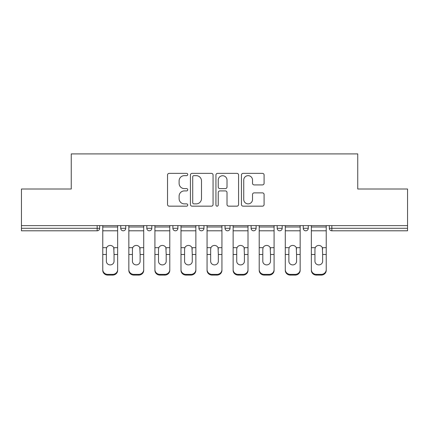 <?xml version="1.0" encoding="UTF-8"?>
<svg xmlns="http://www.w3.org/2000/svg" width="429" height="429" viewBox="0 0 429 429"><rect width="100%" height="100%" fill="white"/><g stroke="black" fill="none" stroke-linecap="round" stroke-linejoin="round"><path stroke-width="0.64" d="M187.757 174.506A1.148 1.148 0 0 0 186.61 173.359L169.176 173.359A1.641 1.641 0 0 0 167.535 175L167.535 204.526A1.641 1.641 0 0 0 169.176 206.167L186.61 206.167A1.148 1.148 0 0 0 187.757 205.019A1.148 1.148 0 0 0 186.61 203.872L184.352 203.872A5.25 5.25 0 0 1 179.102 198.622L179.102 196.16A5.25 5.25 0 0 1 184.352 190.91L186.61 190.91A1.148 1.148 0 0 0 187.757 189.763A1.148 1.148 0 0 0 186.61 188.615L184.352 188.615A5.25 5.25 0 0 1 179.102 183.365L179.102 180.904A5.25 5.25 0 0 1 184.352 175.654L186.61 175.654A1.148 1.148 0 0 0 187.757 174.506M262.446 184.92A1.641 1.641 0 0 0 264.087 183.285L264.087 175A1.641 1.641 0 0 0 262.446 173.359L243.087 173.359A1.641 1.641 0 0 0 241.447 175L241.447 204.526A1.641 1.641 0 0 0 243.087 206.167L262.446 206.167A1.641 1.641 0 0 0 264.087 204.526L264.087 194.519A1.641 1.641 0 0 0 262.446 192.878L254.161 192.878A1.641 1.641 0 0 0 252.52 194.519L252.52 199.485A4.387 4.387 0 0 1 248.134 203.872A4.387 4.387 0 0 1 243.742 199.485L243.742 180.041A4.387 4.387 0 0 1 248.134 175.654A4.387 4.387 0 0 1 252.52 180.041L252.52 183.285A1.641 1.641 0 0 0 254.161 184.92L262.446 184.92M21.45 225.616L21.45 189.012L71.257 189.012L71.257 153.909L357.743 153.909L357.743 189.012L407.55 189.012L407.55 225.616L21.45 225.616L21.45 228.287L97.163 228.287L97.163 225.616M213.063 175A1.641 1.641 0 0 0 211.422 173.359L192.063 173.359A1.641 1.641 0 0 0 190.422 175L190.422 204.526A1.641 1.641 0 0 0 192.063 206.167L211.422 206.167A1.641 1.641 0 0 0 213.063 204.526L213.063 175M217.578 173.359L236.937 173.359A1.641 1.641 0 0 1 238.578 175L238.578 204.526A1.641 1.641 0 0 1 236.937 206.167L228.652 206.167A1.641 1.641 0 0 1 227.011 204.526L227.011 192.551A1.641 1.641 0 0 0 225.37 190.91L219.873 190.91A1.641 1.641 0 0 0 218.232 192.551L218.232 205.019A1.148 1.148 0 0 1 217.085 206.167A1.148 1.148 0 0 1 215.937 205.019L215.937 175A1.641 1.641 0 0 1 217.578 173.359M97.163 230.797A2.51 2.51 0 0 0 99.673 228.287L97.163 228.287L97.163 230.797A2.51 2.51 0 0 0 99.673 228.287L99.673 225.616L99.673 228.287A2.51 2.51 0 0 1 97.163 230.797L21.45 230.797L21.45 228.287M407.55 225.616L407.55 230.797L331.837 230.797A2.51 2.51 0 0 1 329.327 228.287L329.327 225.616L329.327 228.287A2.51 2.51 0 0 0 331.837 230.797A2.51 2.51 0 0 1 329.327 228.287L407.55 228.287M120.731 225.616L120.731 228.287L120.731 225.616M123.241 230.797A2.51 2.51 0 0 1 120.731 228.287A2.51 2.51 0 0 0 123.241 230.797A2.51 2.51 0 0 0 125.745 228.287L125.745 225.616L125.745 228.287A2.51 2.51 0 0 1 123.241 230.797A2.51 2.51 0 0 1 120.731 228.287L125.745 228.287A2.51 2.51 0 0 1 123.241 230.797M146.809 225.616L146.809 228.287L146.809 225.616M151.823 225.616L151.823 228.287L151.823 225.616M177.896 225.616L177.896 228.287L172.882 228.287A2.51 2.51 0 0 0 175.386 230.797A2.51 2.51 0 0 1 172.882 228.287L172.882 225.616M198.954 228.287A2.51 2.51 0 0 0 201.464 230.797A2.51 2.51 0 0 0 203.968 228.287A2.51 2.51 0 0 1 201.464 230.797A2.51 2.51 0 0 0 203.968 228.287L203.968 225.616L203.968 228.287L198.954 228.287A2.51 2.51 0 0 0 201.464 230.797A2.51 2.51 0 0 1 198.954 228.287L198.954 225.616M225.032 225.616L225.032 228.287L225.032 225.616M230.046 225.616L230.046 228.287L230.046 225.616M256.118 225.616L256.118 228.287L251.104 228.287A2.51 2.51 0 0 0 253.614 230.797A2.51 2.51 0 0 1 251.104 228.287L251.104 225.616M277.177 225.616L277.177 228.287L277.177 225.616M282.191 225.616L282.191 228.287L282.191 225.616M303.255 225.616L303.255 228.287L303.255 225.616M308.269 225.616L308.269 228.287L308.269 225.616M149.313 230.797A2.51 2.51 0 0 1 146.809 228.287A2.51 2.51 0 0 0 149.313 230.797A2.51 2.51 0 0 0 151.823 228.287A2.51 2.51 0 0 1 149.313 230.797A2.51 2.51 0 0 1 146.809 228.287L151.823 228.287A2.51 2.51 0 0 1 149.313 230.797M177.896 228.287A2.51 2.51 0 0 1 175.386 230.797A2.51 2.51 0 0 0 177.896 228.287A2.51 2.51 0 0 1 175.386 230.797A2.51 2.51 0 0 1 172.882 228.287M227.536 230.797A2.51 2.51 0 0 1 225.032 228.287A2.51 2.51 0 0 0 227.536 230.797A2.51 2.51 0 0 0 230.046 228.287A2.51 2.51 0 0 1 227.536 230.797A2.51 2.51 0 0 1 225.032 228.287L230.046 228.287A2.51 2.51 0 0 1 227.536 230.797M253.614 230.797A2.51 2.51 0 0 0 256.118 228.287A2.51 2.51 0 0 1 253.614 230.797A2.51 2.51 0 0 1 251.104 228.287M279.687 230.797A2.51 2.51 0 0 1 277.177 228.287A2.51 2.51 0 0 0 279.687 230.797A2.51 2.51 0 0 0 282.191 228.287A2.51 2.51 0 0 1 279.687 230.797A2.51 2.51 0 0 1 277.177 228.287L282.191 228.287A2.51 2.51 0 0 1 279.687 230.797M305.759 230.797A2.51 2.51 0 0 1 303.255 228.287L308.269 228.287A2.51 2.51 0 0 1 305.759 230.797A2.51 2.51 0 0 0 308.269 228.287M193.87 175.654A1.148 1.148 0 0 0 192.723 176.802L192.723 202.724A1.148 1.148 0 0 0 193.87 203.872L196.246 203.872A5.25 5.25 0 0 0 201.496 198.622L201.496 180.904A5.25 5.25 0 0 0 196.246 175.654L193.87 175.654M227.011 180.126A4.387 4.387 0 0 0 222.619 175.734A4.387 4.387 0 0 0 218.232 180.126L218.232 186.974A1.641 1.641 0 0 0 219.873 188.615L225.37 188.615A1.641 1.641 0 0 0 227.011 186.974L227.011 180.126M114.05 249.142L113.739 247.672L114.05 254.488L117.643 254.488L117.643 225.616M102.767 255.196L102.767 270.345L102.767 247.672L106.665 247.672L106.36 249.142L106.665 247.672A3.845 3.684 0 0 1 113.739 247.672L117.643 247.672M117.643 255.196L117.643 270.345A5.014 4.74 180 0 1 112.629 275.091L112.629 274.383A5.014 4.74 0 0 0 117.643 269.643L117.643 254.488M114.05 261.261A3.845 3.636 180 0 1 110.205 264.897A3.845 3.636 180 0 1 106.36 261.261A3.845 3.636 180 0 0 110.205 264.897A3.845 3.636 180 0 0 114.05 261.261L114.05 254.488M106.36 261.261L106.36 249.142M102.767 269.643A5.014 4.74 0 0 0 107.781 274.383L107.781 275.091L112.629 275.091M107.781 275.091A5.014 4.74 180 0 1 102.767 270.345M107.781 274.383L112.629 274.383M102.767 247.672L102.767 225.616M117.643 269.643L117.643 270.345M140.122 249.142L139.816 247.672L140.122 254.488L143.715 254.488L143.715 225.616M128.839 255.196L128.839 270.345L128.839 247.672L132.738 247.672L132.432 249.142L132.738 247.672A3.845 3.684 0 0 1 139.816 247.672L143.715 247.672M143.715 255.196L143.715 270.345A5.014 4.74 180 0 1 138.701 275.091L138.701 274.383A5.014 4.74 0 0 0 143.715 269.643L143.715 254.488M140.122 261.261A3.845 3.636 180 0 1 136.277 264.897A3.845 3.636 180 0 1 132.432 261.261A3.845 3.636 180 0 0 136.277 264.897A3.845 3.636 180 0 0 140.122 261.261L140.122 254.488M166.195 249.142L165.889 247.672L166.195 254.488L169.787 254.488L169.787 225.616M154.912 255.196L154.912 270.345L154.912 247.672L158.816 247.672L158.505 249.142L158.816 247.672A3.845 3.684 0 0 1 165.889 247.672L169.787 247.672M169.787 255.196L169.787 270.345A5.014 4.74 180 0 1 164.774 275.091L164.774 274.383A5.014 4.74 0 0 0 169.787 269.643L169.787 254.488M166.195 261.261A3.845 3.636 180 0 1 162.35 264.897A3.845 3.636 180 0 1 158.505 261.261A3.845 3.636 180 0 0 162.35 264.897A3.845 3.636 180 0 0 166.195 261.261L166.195 254.488M192.272 249.142L191.961 247.672L192.272 254.488L195.865 254.488L195.865 225.616M180.99 255.196L180.99 270.345L180.99 247.672L184.888 247.672L184.583 249.142L184.888 247.672A3.845 3.684 0 0 1 191.961 247.672L195.865 247.672M195.865 255.196L195.865 270.345A5.014 4.74 180 0 1 190.851 275.091L190.851 274.383A5.014 4.74 0 0 0 195.865 269.643L195.865 254.488M192.272 261.261A3.845 3.636 180 0 1 188.428 264.897A3.845 3.636 180 0 1 184.583 261.261A3.845 3.636 180 0 0 188.428 264.897A3.845 3.636 180 0 0 192.272 261.261L192.272 254.488M218.345 249.142L218.039 247.672L218.345 254.488L221.938 254.488L221.938 225.616M207.062 255.196L207.062 270.345L207.062 247.672L210.961 247.672L210.655 249.142L210.961 247.672A3.845 3.684 0 0 1 218.039 247.672L221.938 247.672M221.938 255.196L221.938 270.345A5.014 4.74 180 0 1 216.924 275.091L216.924 274.383A5.014 4.74 0 0 0 221.938 269.643L221.938 254.488M218.345 261.261A3.845 3.636 180 0 1 214.5 264.897A3.845 3.636 180 0 1 210.655 261.261A3.845 3.636 180 0 0 214.5 264.897A3.845 3.636 180 0 0 218.345 261.261L218.345 254.488M244.417 249.142L244.112 247.672L244.417 254.488L248.01 254.488L248.01 225.616M233.135 255.196L233.135 270.345L233.135 247.672L237.039 247.672L236.728 249.142L237.039 247.672A3.845 3.684 0 0 1 244.112 247.672L248.01 247.672M248.01 255.196L248.01 270.345A5.014 4.74 180 0 1 242.996 275.091L242.996 274.383A5.014 4.74 0 0 0 248.01 269.643L248.01 254.488M244.417 261.261A3.845 3.636 180 0 1 240.572 264.897A3.845 3.636 180 0 1 236.728 261.261A3.845 3.636 180 0 0 240.572 264.897A3.845 3.636 180 0 0 244.417 261.261L244.417 254.488M132.432 261.261L132.432 249.142M128.839 269.643A5.014 4.74 0 0 0 133.853 274.383L133.853 275.091L138.701 275.091M133.853 275.091A5.014 4.74 180 0 1 128.839 270.345M133.853 274.383L138.701 274.383M128.839 247.672L128.839 225.616M143.715 269.643L143.715 270.345M158.505 261.261L158.505 249.142M154.912 269.643A5.014 4.74 0 0 0 159.926 274.383L159.926 275.091L164.774 275.091M159.926 275.091A5.014 4.74 180 0 1 154.912 270.345M159.926 274.383L164.774 274.383M154.912 247.672L154.912 225.616M169.787 269.643L169.787 270.345M184.583 261.261L184.583 249.142M180.99 269.643A5.014 4.74 0 0 0 186.004 274.383L186.004 275.091L190.851 275.091M186.004 275.091A5.014 4.74 180 0 1 180.99 270.345M186.004 274.383L190.851 274.383M180.99 247.672L180.99 225.616M195.865 269.643L195.865 270.345M210.655 261.261L210.655 249.142M207.062 269.643A5.014 4.74 0 0 0 212.076 274.383L212.076 275.091L216.924 275.091M212.076 275.091A5.014 4.74 180 0 1 207.062 270.345M212.076 274.383L216.924 274.383M207.062 247.672L207.062 225.616M221.938 269.643L221.938 270.345M236.728 261.261L236.728 249.142M233.135 269.643A5.014 4.74 0 0 0 238.149 274.383L238.149 275.091L242.996 275.091M238.149 275.091A5.014 4.74 180 0 1 233.135 270.345M238.149 274.383L242.996 274.383M233.135 247.672L233.135 225.616M248.01 269.643L248.01 270.345M270.495 249.142L270.184 247.672L270.495 254.488L274.088 254.488L274.088 225.616M259.213 255.196L259.213 270.345L259.213 247.672L263.111 247.672L262.805 249.142L263.111 247.672A3.845 3.684 0 0 1 270.184 247.672L274.088 247.672M274.088 255.196L274.088 270.345A5.014 4.74 180 0 1 269.074 275.091L269.074 274.383A5.014 4.74 0 0 0 274.088 269.643L274.088 254.488M270.495 261.261A3.845 3.636 180 0 1 266.65 264.897A3.845 3.636 180 0 1 262.805 261.261A3.845 3.636 180 0 0 266.65 264.897A3.845 3.636 180 0 0 270.495 261.261L270.495 254.488M262.805 261.261L262.805 249.142M259.213 269.643A5.014 4.74 0 0 0 264.226 274.383L264.226 275.091L269.074 275.091M264.226 275.091A5.014 4.74 180 0 1 259.213 270.345M264.226 274.383L269.074 274.383M259.213 247.672L259.213 225.616M274.088 269.643L274.088 270.345M296.568 249.142L296.262 247.672L296.568 254.488L300.161 254.488L300.161 225.616M285.285 255.196L285.285 270.345L285.285 247.672L289.184 247.672L288.878 249.142L289.184 247.672A3.845 3.684 0 0 1 296.262 247.672L300.161 247.672M300.161 255.196L300.161 270.345A5.014 4.74 180 0 1 295.147 275.091L295.147 274.383A5.014 4.74 0 0 0 300.161 269.643L300.161 254.488M296.568 261.261A3.845 3.636 180 0 1 292.723 264.897A3.845 3.636 180 0 1 288.878 261.261A3.845 3.636 180 0 0 292.723 264.897A3.845 3.636 180 0 0 296.568 261.261L296.568 254.488M288.878 261.261L288.878 249.142M285.285 269.643A5.014 4.74 0 0 0 290.299 274.383L290.299 275.091L295.147 275.091M290.299 275.091A5.014 4.74 180 0 1 285.285 270.345M290.299 274.383L295.147 274.383M285.285 247.672L285.285 225.616M300.161 269.643L300.161 270.345M322.64 249.142L322.335 247.672L322.64 254.488L326.233 254.488L326.233 225.616M311.357 255.196L311.357 270.345L311.357 247.672L315.261 247.672L314.95 249.142L315.261 247.672A3.845 3.684 0 0 1 322.335 247.672L326.233 247.672M326.233 255.196L326.233 270.345A5.014 4.74 180 0 1 321.219 275.091L321.219 274.383A5.014 4.74 0 0 0 326.233 269.643L326.233 254.488M322.64 261.261A3.845 3.636 180 0 1 318.795 264.897A3.845 3.636 180 0 1 314.95 261.261A3.845 3.636 180 0 0 318.795 264.897A3.845 3.636 180 0 0 322.64 261.261L322.64 254.488M314.95 261.261L314.95 249.142M311.357 269.643A5.014 4.74 0 0 0 316.371 274.383L316.371 275.091L321.219 275.091M316.371 275.091A5.014 4.74 180 0 1 311.357 270.345M316.371 274.383L321.219 274.383M311.357 247.672L311.357 225.616M326.233 269.643L326.233 270.345M331.837 225.616L331.837 230.797M102.767 254.488L106.36 254.488M102.767 230.797L117.643 230.797M102.767 226.995L117.643 226.995M128.839 254.488L132.432 254.488M128.839 230.797L143.715 230.797M128.839 226.995L143.715 226.995M154.912 254.488L158.505 254.488M154.912 230.797L169.787 230.797M154.912 226.995L169.787 226.995M180.99 254.488L184.583 254.488M180.99 230.797L195.865 230.797M180.99 226.995L195.865 226.995M207.062 254.488L210.655 254.488M207.062 230.797L221.938 230.797M207.062 226.995L221.938 226.995M233.135 254.488L236.728 254.488M233.135 230.797L248.01 230.797M233.135 226.995L248.01 226.995M259.213 254.488L262.805 254.488M259.213 230.797L274.088 230.797M259.213 226.995L274.088 226.995M285.285 254.488L288.878 254.488M285.285 230.797L300.161 230.797M285.285 226.995L300.161 226.995M311.357 254.488L314.95 254.488M311.357 230.797L326.233 230.797M311.357 226.995L326.233 226.995"/></g></svg>
